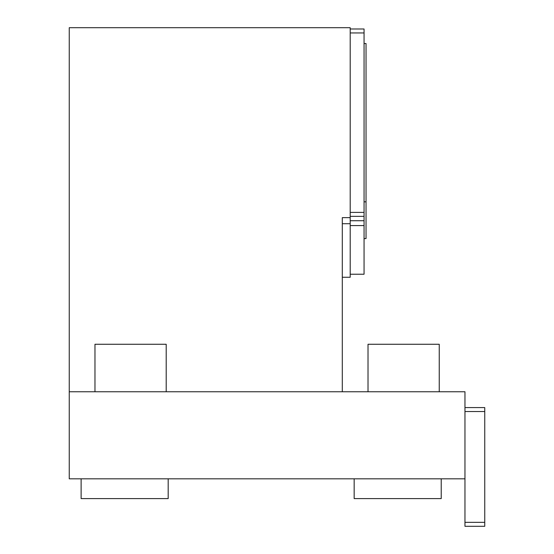 <?xml version="1.0" encoding="UTF-8"?>
<svg xmlns="http://www.w3.org/2000/svg" width="554" height="554" viewBox="0 0 554 554"><rect width="100%" height="100%" fill="white"/><g stroke="black" fill="none" stroke-linecap="round" stroke-linejoin="round"><path stroke-width="0.83" d="M342.296 391.754L342.296 217.646L350.204 217.646L350.204 27.7L69.25 27.7L69.25 391.754L464.965 391.754L464.965 526.3L484.75 526.3L484.75 522.346L464.965 522.346M69.25 391.754L69.25 478.815L464.965 478.815M350.204 217.646L350.204 277.263L342.296 277.263M168.181 478.815L168.181 498.6L81.119 498.6L81.119 478.815M441.219 478.815L441.219 498.6L354.165 498.6L354.165 478.815M166.2 391.754L166.2 344.269L94.969 344.269L94.969 391.754M439.246 391.754L439.246 344.269L368.015 344.269L368.015 391.754M350.204 274.23L364.054 274.23L364.054 212.397L350.204 212.397M364.054 212.397L364.054 32.942L350.204 32.942M364.054 32.942L364.054 28.988L350.204 28.988M364.054 216.358L350.204 216.358M364.054 220.734L350.204 220.734M364.054 225.582L350.204 225.582M364.054 238.58L366.035 238.58L366.035 43.531L364.054 43.531M464.965 411.546L484.75 411.546L484.75 407.585L464.965 407.585M484.75 411.546L484.75 522.346M350.204 223.712L342.296 223.712M364.054 201.815L366.035 201.815"/></g></svg>
